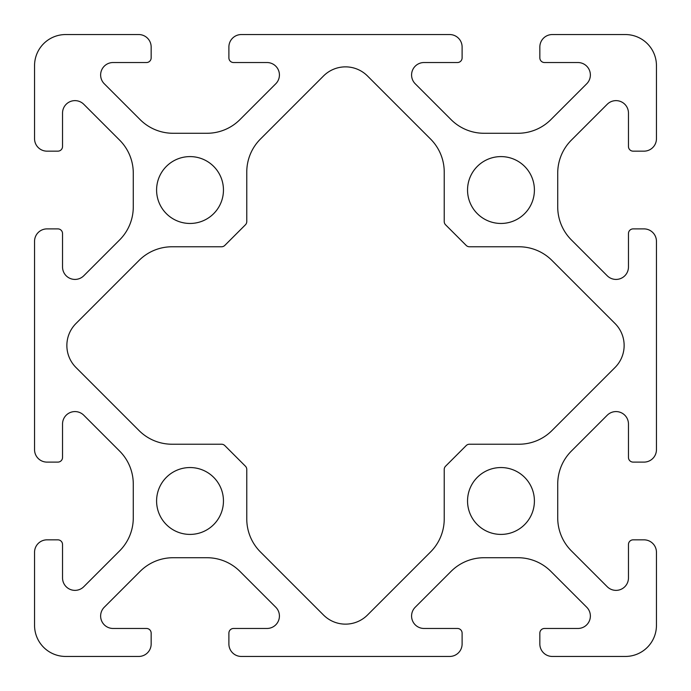<?xml version="1.0" encoding="UTF-8"?>
<svg xmlns="http://www.w3.org/2000/svg" width="691" height="691" viewBox="0 0 691 691"><rect width="100%" height="100%" fill="white"/><g stroke="black" fill="none" stroke-linecap="round" stroke-linejoin="round"><path stroke-width="1.04" d="M34.55 625.355L34.55 552.282A12.438 12.438 0 0 1 46.988 539.844L57.871 539.844A4.664 4.664 0 0 1 62.536 544.508L62.536 577.935A12.438 12.438 0 0 0 83.766 586.728L119.612 550.882A46.642 46.642 0 0 0 133.277 517.904L133.277 484.046A46.642 46.642 0 0 0 119.612 451.068L83.766 415.222A12.438 12.438 0 0 0 62.536 424.015L62.536 457.442A4.664 4.664 0 0 1 57.871 462.106L46.988 462.106A12.438 12.438 0 0 1 34.55 449.668L34.55 241.332A12.438 12.438 0 0 1 46.988 228.894L57.871 228.894A4.664 4.664 0 0 1 62.536 233.558L62.536 266.985A12.438 12.438 0 0 0 83.766 275.778L119.612 239.932A46.642 46.642 0 0 0 133.277 206.954L133.277 173.096A46.642 46.642 0 0 0 119.612 140.118L83.766 104.272A12.438 12.438 0 0 0 62.536 113.065L62.536 146.492A4.664 4.664 0 0 1 57.871 151.156L46.988 151.156A12.438 12.438 0 0 1 34.55 138.718L34.55 65.645A31.095 31.095 0 0 1 65.645 34.55L138.718 34.55A12.438 12.438 0 0 1 151.156 46.988L151.156 57.871A4.664 4.664 0 0 1 146.492 62.536L113.065 62.536A12.438 12.438 0 0 0 104.272 83.766L140.118 119.612A46.642 46.642 0 0 0 173.096 133.277L206.954 133.277A46.642 46.642 0 0 0 239.932 119.612L275.778 83.766A12.438 12.438 0 0 0 266.985 62.536L233.558 62.536A4.664 4.664 0 0 1 228.894 57.871L228.894 46.988A12.438 12.438 0 0 1 241.332 34.55L449.668 34.55A12.438 12.438 0 0 1 462.106 46.988L462.106 57.871A4.664 4.664 0 0 1 457.442 62.536L424.015 62.536A12.438 12.438 0 0 0 415.222 83.766L451.068 119.612A46.642 46.642 0 0 0 484.046 133.277L517.904 133.277A46.642 46.642 0 0 0 550.882 119.612L586.728 83.766A12.438 12.438 0 0 0 577.935 62.536L544.508 62.536A4.664 4.664 0 0 1 539.844 57.871L539.844 46.988A12.438 12.438 0 0 1 552.282 34.55L625.355 34.55A31.095 31.095 0 0 1 656.45 65.645L656.45 138.718A12.438 12.438 0 0 1 644.012 151.156L633.129 151.156A4.664 4.664 0 0 1 628.465 146.492L628.465 113.065A12.438 12.438 0 0 0 607.234 104.272L571.388 140.118A46.642 46.642 0 0 0 557.723 173.096L557.723 206.954A46.642 46.642 0 0 0 571.388 239.932L607.234 275.778A12.438 12.438 0 0 0 628.465 266.985L628.465 233.558A4.664 4.664 0 0 1 633.129 228.894L644.012 228.894A12.438 12.438 0 0 1 656.45 241.332L656.45 449.668A12.438 12.438 0 0 1 644.012 462.106L633.129 462.106A4.664 4.664 0 0 1 628.465 457.442L628.465 424.015A12.438 12.438 0 0 0 607.234 415.222L571.388 451.068A46.642 46.642 0 0 0 557.723 484.046L557.723 517.904A46.642 46.642 0 0 0 571.388 550.882L607.234 586.728A12.438 12.438 0 0 0 628.465 577.935L628.465 544.508A4.664 4.664 0 0 1 633.129 539.844L644.012 539.844A12.438 12.438 0 0 1 656.45 552.282L656.45 625.355A31.095 31.095 0 0 1 625.355 656.45L552.282 656.45A12.438 12.438 0 0 1 539.844 644.012L539.844 633.129A4.664 4.664 0 0 1 544.508 628.465L577.935 628.465A12.438 12.438 0 0 0 586.728 607.234L550.882 571.388A46.642 46.642 0 0 0 517.904 557.723L484.046 557.723A46.642 46.642 0 0 0 451.068 571.388L415.222 607.234A12.438 12.438 0 0 0 424.015 628.465L457.442 628.465A4.664 4.664 0 0 1 462.106 633.129L462.106 644.012A12.438 12.438 0 0 1 449.668 656.45L241.332 656.45A12.438 12.438 0 0 1 228.894 644.012L228.894 633.129A4.664 4.664 0 0 1 233.558 628.465L266.985 628.465A12.438 12.438 0 0 0 275.778 607.234L239.932 571.388A46.642 46.642 0 0 0 206.954 557.723L173.096 557.723A46.642 46.642 0 0 0 140.118 571.388L104.272 607.234A12.438 12.438 0 0 0 113.065 628.465L146.492 628.465A4.664 4.664 0 0 1 151.156 633.129L151.156 644.012A12.438 12.438 0 0 1 138.718 656.45L65.645 656.45A31.095 31.095 0 0 1 34.55 625.355M518.967 444.227L469.483 444.227A4.664 4.664 0 0 0 466.183 445.591L445.591 466.183A4.664 4.664 0 0 0 444.227 469.483L444.227 518.967A46.642 46.642 0 0 1 430.562 551.954L367.491 615.025A31.095 31.095 0 0 1 323.509 615.025L260.438 551.954A46.642 46.642 0 0 1 246.773 518.967L246.773 469.483A4.664 4.664 0 0 0 245.409 466.183L224.817 445.591A4.664 4.664 0 0 0 221.517 444.227L172.033 444.227A46.642 46.642 0 0 1 139.046 430.562L75.975 367.491A31.095 31.095 0 0 1 75.975 323.509L139.046 260.438A46.642 46.642 0 0 1 172.033 246.773L221.517 246.773A4.664 4.664 0 0 0 224.817 245.409L245.409 224.817A4.664 4.664 0 0 0 246.773 221.517L246.773 172.033A46.642 46.642 0 0 1 260.438 139.046L323.509 75.975A31.095 31.095 0 0 1 367.491 75.975L430.562 139.046A46.642 46.642 0 0 1 444.227 172.033L444.227 221.517A4.664 4.664 0 0 0 445.591 224.817L466.183 245.409A4.664 4.664 0 0 0 469.483 246.773L518.967 246.773A46.642 46.642 0 0 1 551.954 260.438L615.025 323.509A31.095 31.095 0 0 1 615.025 367.491L551.954 430.562A46.642 46.642 0 0 1 518.967 444.227M500.975 156.598A33.427 33.427 0 0 1 529.928 206.739A33.427 33.427 0 0 1 472.022 206.739A33.427 33.427 0 0 1 500.975 156.598M190.025 156.598A33.427 33.427 0 0 1 218.978 206.739A33.427 33.427 0 0 1 161.072 206.739A33.427 33.427 0 0 1 190.025 156.598M500.975 467.548A33.427 33.427 0 0 1 529.928 517.689A33.427 33.427 0 0 1 472.022 517.689A33.427 33.427 0 0 1 500.975 467.548M190.025 467.548A33.427 33.427 0 0 1 218.978 517.689A33.427 33.427 0 0 1 161.072 517.689A33.427 33.427 0 0 1 190.025 467.548"/></g></svg>

